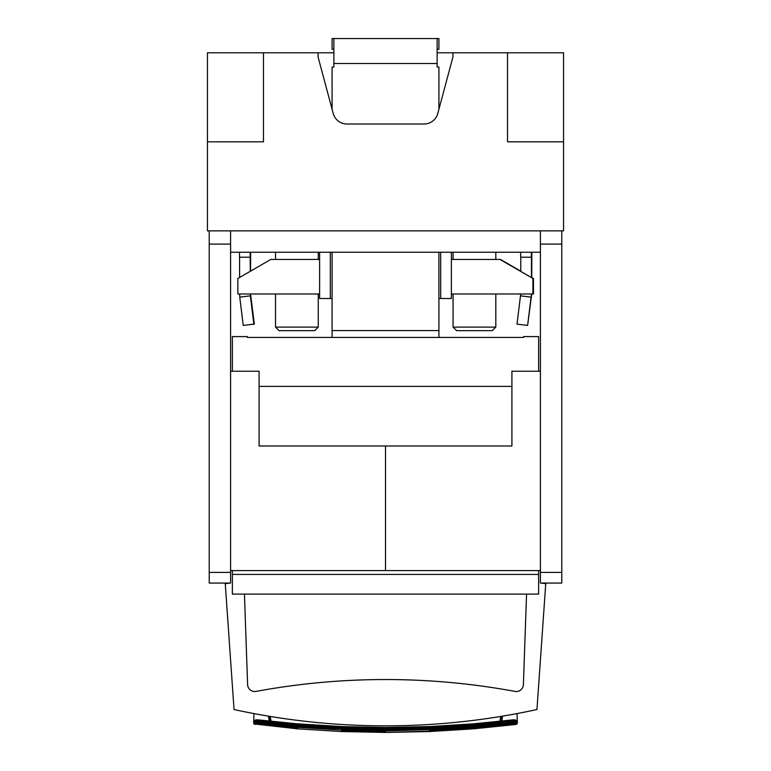 <?xml version="1.0" encoding="UTF-8"?>
<svg xmlns="http://www.w3.org/2000/svg" width="771" height="771" viewBox="0 0 771 771"><rect width="100%" height="100%" fill="white"/><g stroke="black" fill="none" stroke-linecap="round" stroke-linejoin="round"><path stroke-width="1.16" d="M247.327 337.428L247.327 336.599L247.327 337.428L523.673 337.428L523.673 336.599L523.673 337.428M523.673 336.599L538.63 336.599L538.63 371.236M247.327 336.599L232.37 336.599L232.37 371.236M232.37 570.607L232.37 594.104L538.63 594.104L538.63 570.607M232.37 574.424L538.63 574.424M244.446 594.104L247.607 684.648A7.122 7.122 0 0 0 256.02 691.404A712.231 712.231 0 0 1 514.98 691.404A7.122 7.122 0 0 0 523.393 684.648A7.122 7.122 0 0 1 514.98 691.404A7.122 7.122 0 0 0 523.393 684.648L526.554 594.104M333.862 52.794L207.447 52.794L207.447 230.857L230.587 230.857L230.587 583.069L209.22 583.069L209.22 572.41L230.587 572.41M230.587 230.857L540.413 230.857L540.413 583.069L561.78 583.069L561.78 230.857L563.553 230.857L563.553 141.825L507.52 141.825L507.52 52.794L563.553 52.794L563.553 141.825M540.413 230.857L561.78 230.857M230.587 252.223L540.413 252.223M209.22 230.857L209.22 244.099L230.587 244.099M209.22 244.099L209.22 572.41M541.126 583.069L545.752 583.714L536.953 709.542A712.231 712.231 0 0 1 234.047 709.542L225.248 583.714L229.874 583.069M230.587 570.607L385.5 570.607L385.5 445.985L385.5 570.607L540.413 570.607M230.587 371.236L259.085 371.236L259.085 445.985L511.915 445.985L511.915 371.236L540.413 371.236M540.413 244.099L561.78 244.099M540.413 572.41L561.78 572.41M250.17 252.223L250.17 257.206L239.492 257.206L239.492 252.223M250.276 271.296L250.17 257.206M250.662 252.223L250.556 271.132M250.556 293.992L254.324 324.119L243.231 325.42L239.762 297.143L250.363 295.842L253.832 324.119L243.231 325.42M250.363 295.842L250.556 294.281M239.588 257.206L239.588 277.464M239.588 293.992L239.858 297.134M253.832 324.119L254.324 324.119M520.483 295.842L517.004 324.119L527.615 325.42L531.084 297.143L520.483 295.842L520.772 293.992M520.772 257.206L520.772 271.421M531.46 293.992L531.18 297.143L520.579 295.842M520.676 252.223L520.676 257.206L531.46 257.206L531.46 277.589M531.845 252.223L531.739 277.753M531.739 293.992L527.615 325.42M531.354 257.206L531.354 252.223M333.862 49.238L332.079 49.238L332.079 38.55L333.862 38.55L333.862 67.038L332.079 67.038L332.079 109.28M333.862 63.482L437.138 63.482L437.138 38.55L333.862 38.55M437.138 38.55L438.921 38.55L438.921 49.238L437.138 49.238M437.138 63.482L437.138 67.038L438.921 67.038L438.921 109.28M319.618 252.223L319.618 298.512L332.079 298.512M330.306 252.223L330.306 298.512M438.921 298.512L451.382 298.512L451.382 252.223M440.694 252.223L440.694 298.512M438.921 252.223L438.921 337.428M332.079 252.223L332.079 337.428M507.52 52.794L452.934 52.794L452.934 56.967L437.793 113.462A14.244 14.244 0 0 1 424.04 124.015L346.96 124.015A14.244 14.244 0 0 1 333.207 113.462L318.066 56.967L318.066 52.794L318.066 56.967M263.48 52.794L263.48 141.825L207.447 141.825M437.138 52.794L452.934 52.794L452.934 56.967M533.05 293.992L533.426 278.466L533.484 293.992L451.382 293.992M533.349 283.314L533.349 293.992M532.915 293.992L532.915 278.466L499.974 259.451L451.382 259.451M533.05 283.314L532.915 278.466M533.484 278.466L531.739 277.464M500.485 259.451L520.772 271.161L499.974 259.451M495.811 293.992L495.811 327.106L453.078 327.106L453.078 293.992M533.426 278.466L531.739 277.493M532.973 278.466L500.032 259.451M495.811 327.106L492.245 330.663L456.634 330.663L453.078 327.106M319.618 293.992L237.844 293.992L237.844 278.466L270.785 259.451L319.618 259.451M318.259 293.992L318.259 327.106L275.526 327.106L275.526 293.992M318.259 327.106L314.693 330.663L279.083 330.663L275.526 327.106M253.987 713.589L253.62 723.217L254.343 720.634L253.736 721.772L254.96 720.509L254.449 721.839L255.288 721.569L254.073 721.637L254.96 720.509L257.543 719.806L297.635 723.844L343.307 726.619L385.5 727.467L429.466 726.561L473.365 723.844L513.457 719.806L516.425 720.538L516.551 721.589L448.818 727.496L385.5 729.376L322.182 727.496L259.075 721.868L297.818 725.916L322.182 727.496L341.62 728.653L385.5 729.559L429.38 728.653L473.182 725.916L511.925 722.042L511.78 720.712L448.751 726.34L385.5 728.219L322.249 726.34L259.22 720.712L259.075 721.868L256.406 721.868L257.321 721.685L257.562 720.577L256.406 721.617L255.288 721.569L254.96 720.509L255.702 720.5L255.288 721.569L256.762 720.538L256.406 721.617M269.272 720.972L268.433 716.143M269.339 720.981L268.713 716.192M270.014 716.404L269.657 721.01M271.055 721.155L270.216 716.442M499.945 721.155L500.784 716.442M253.736 721.964L254.093 722.909L254.073 721.637L259.075 722.042L257.321 721.685L259.22 720.712L255.702 720.5L257.543 719.806L257.562 720.577L259.307 719.969L259.22 720.712L297.635 723.844L322.182 727.496L322.249 726.34L341.534 726.561L343.278 727.371L385.5 729.376L385.5 727.467M253.736 723.025L254.989 724.056L297.616 728.431L297.741 726.899L259.075 722.042L258.969 722.986L297.741 726.899L341.524 730.06L297.702 727.361L258.911 723.449L254.989 723.371L254.989 724.056L254.093 723.988L254.093 722.909L256.541 722.784L256.406 721.868L255.288 721.569M255.77 719.892L254.343 720.634M297.818 725.916L297.741 726.899L341.62 728.653L341.582 729.597L385.5 730.503L429.418 729.597L385.5 730.966L341.524 730.07L341.524 731.149L385.5 732.045L385.5 729.559M254.989 724.056L297.577 728.836L341.505 731.544L385.5 732.45L429.476 731.149L473.384 728.431L512.089 723.449L473.298 727.361L473.384 728.431L516.011 724.056L516.011 723.371L473.423 728.836L516.011 724.461L517.38 723.217L517.013 713.589M297.577 728.836L341.505 731.544M258.911 723.449L254.989 723.371L254.449 721.839L258.911 723.449M297.741 726.899L343.278 727.371L343.307 726.619M253.755 723.227L256.984 723.265L254.758 722.764M256.984 723.265L258.969 722.986L256.406 721.868M254.093 723.988L254.989 724.461M259.075 721.868L301.133 724.846L301.191 724.114L322.249 726.34M256.762 720.538L257.543 719.806M256.242 719.777L255.702 720.5M502.567 716.143L501.728 720.972M385.5 732.45L429.495 731.544L429.476 730.06L473.298 727.361L429.418 729.597L429.38 728.653L473.259 726.899L512.031 722.986L516.927 721.637L516.425 720.538L517.264 721.772L516.907 723.988L516.551 721.839L514.238 720.538L514.594 721.868L513.679 721.685L513.438 720.577L511.78 720.712L513.679 721.685L511.925 722.042L515.712 721.569L515.298 720.5L513.438 720.577L514.594 721.617M501.343 721.01L500.986 716.404M501.661 720.981L502.287 716.192M385.5 729.376L427.722 727.371L473.259 726.899L511.925 722.042L512.031 722.986L514.016 723.265L473.384 728.431L516.242 722.764L516.011 723.371L512.089 723.449L516.242 722.764L516.927 721.637L514.758 719.777L516.657 720.634L515.23 719.892M514.016 723.265L517.264 721.964L516.657 720.634M429.495 731.544L473.423 728.836M473.259 726.899L473.182 725.916M515.481 723.246L514.459 722.784L514.594 721.868M516.242 722.764L516.907 722.909L517.264 721.964M516.011 723.371L517.264 723.025M516.011 724.056L517.245 723.227M516.011 724.461L516.907 723.988M511.925 721.868L469.867 724.846L448.818 727.496L448.751 726.34L429.466 726.561L427.722 727.371L427.693 726.619M515.712 721.569L516.04 720.509L514.758 719.777M514.238 720.538L513.457 719.806L513.438 720.577L511.693 719.969L511.78 720.712L448.751 726.34M513.457 719.806L515.298 720.5M259.085 386.377L511.915 386.377M332.079 330.566L438.921 330.566M297.616 728.431L254.989 723.371L297.702 727.361M495.811 252.223L495.811 259.451M453.078 252.223L453.078 259.451M318.259 252.223L318.259 259.451M275.526 252.223L275.526 259.451"/></g></svg>
